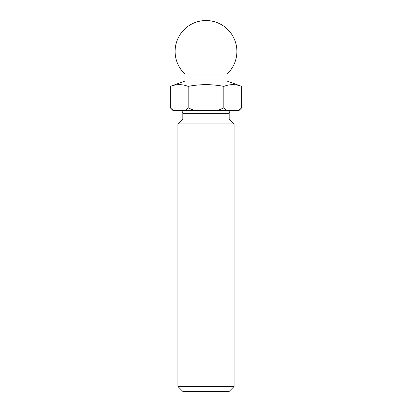 <?xml version="1.0" encoding="UTF-8"?>
<svg xmlns="http://www.w3.org/2000/svg" width="412" height="412" viewBox="0 0 412 412"><rect width="100%" height="100%" fill="white"/><g stroke="black" fill="none" stroke-linecap="round" stroke-linejoin="round"><path stroke-width="0.62" d="M227.064 74.036A30.895 30.895 0 0 0 207.864 20.6L204.136 20.6A30.895 30.895 0 0 0 184.937 74.036L227.064 74.036L227.064 81.056L184.937 81.056L170.326 86.376C176.274 84.079 182.217 84.079 188.166 86.376C200.088 84.084 211.979 84.084 223.834 86.376C229.783 84.079 235.726 84.079 241.674 86.376L241.674 107.877L238.553 110.55L172.999 110.55L170.326 107.877L173.447 110.55M227.064 81.056L241.674 86.376M184.937 74.036L184.937 81.056M182.83 118.975L229.17 118.975L229.17 113.357L182.83 113.357L182.83 118.975L177.917 123.888L177.917 386.487L234.083 386.487L234.083 123.888L177.917 123.888M229.17 118.975L234.083 123.888M234.083 386.487L229.17 391.4L182.83 391.4L177.917 386.487M229.17 113.357A2.807 2.807 0 0 1 231.977 110.55M182.83 113.357A2.807 2.807 0 0 0 180.023 110.55M241.674 107.877L239.001 110.55L238.553 110.55M194.397 110.55L188.166 107.877L185.045 110.55M226.955 110.55L223.834 107.877L217.603 110.55M170.326 86.376L170.326 107.877M188.166 86.376L188.166 107.877M223.834 86.376L223.834 107.877"/></g></svg>

